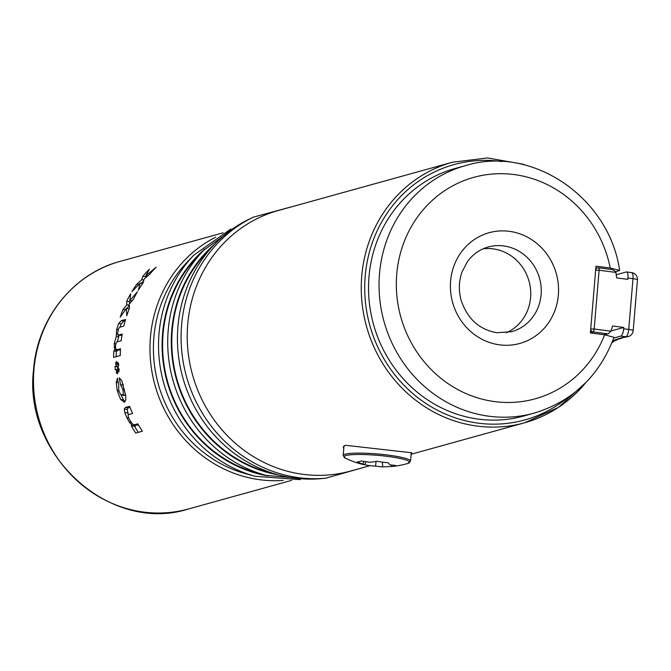 <?xml version="1.0" encoding="UTF-8"?>
<svg xmlns="http://www.w3.org/2000/svg" width="671" height="671" viewBox="0 0 671 671"><rect width="100%" height="100%" fill="white"/><g stroke="black" fill="none" stroke-linecap="round" stroke-linejoin="round"><path stroke-width="1.01" d="M119.891 327.188L118.44 328.723L117.492 334.586L118.75 334.997L122.206 334.032A128.429 120.277 -105.5 0 0 121.225 340.725L117.257 341.824L116.066 343.066L115.487 345.9L115.731 349.348L117.031 349.725L120.503 348.761A128.429 120.277 -105.5 0 0 120.268 355.546L113.609 357.4A128.429 120.277 -105.5 0 1 113.818 350.916L114.775 350.648L114.255 343.518L116.276 336.523L116.62 329.503L118.666 323.514L121.283 320.696L123.875 321.032L121.25 323.85L119.899 327.18L123.833 326.098A128.429 120.277 -105.5 0 1 125.578 319.505L121.283 320.696M117.492 334.586L120.042 334.921M126.391 308.392L120.226 317.131A128.429 120.277 -105.5 0 1 123.061 309.398L126.819 304.827L126.71 301.22A128.429 120.277 -105.5 0 1 130.677 293.747L129.847 300.616L137.463 291.7A128.429 120.277 -105.5 0 0 133.428 299.258L129.235 304.156L129.495 308.14A128.429 120.277 -105.5 0 0 126.735 315.764L126.391 308.392L129.058 308.735L129.058 309.247M140.164 283.17L131.919 291.642A128.429 120.277 -105.5 0 1 136.809 284.168L141.707 279.748L142.873 276.301A128.429 120.277 -105.5 0 1 149.373 269.155L145.909 275.689L156.226 267.117A128.429 120.277 -105.5 0 0 149.625 274.347L144.122 279.077L143.074 282.885A128.429 120.277 -105.5 0 0 138.31 290.258L140.164 283.17L142.655 283.489M115.731 349.348L120.444 349.809M124.504 402.122L120.696 399.555L117.224 390.723L116.217 382.294L117.5 378.142A128.429 120.277 -105.5 0 0 118.733 385.12L118.692 390.077L120.285 393.994L122.181 395.034C123.456 394.791 123.649 392.837 122.768 389.188L120.562 384.768A128.429 120.277 -105.5 0 1 119.321 377.79L121.887 380.994L125.67 395.571L125.779 400.193L123.867 402.181M124.923 395.395L121.711 395.076L125.578 394.976M125.418 407.465L129.578 406.307A128.429 120.277 -105.5 0 0 132.632 413.521L128.647 414.619C127.742 414.955 128.018 416.607 129.478 419.576L132.489 424.072L134.477 424.768L137.874 423.829A128.429 120.277 -105.5 0 0 142.361 431.227L135.693 433.072A128.429 120.277 -105.5 0 1 131.323 425.884L132.304 425.607L129.36 422.168L126.794 417.63L124.823 412.59L124.252 409.075L125.418 407.465L128.287 407.834L129.998 407.356M137.647 425.179L133.848 424.818L138.511 424.936M115.035 366.534A128.429 120.277 -105.5 0 0 115.269 369.738L116.41 369.394L116.368 372.959L117.542 373.839L117.559 370.14L118.775 372.036L119.153 369.268L117.911 367.314L118.817 364.898L118.046 362.457L117.173 364.722L116.653 361.434L115.638 362.852L116.192 366.207L115.035 366.534L117.601 366.861A125.72 117.744 -105.5 0 0 117.802 369.578M116.192 366.207L118.222 366.475M118.13 366.718L117.601 366.861M115.638 362.852L116.888 363.011M118.582 365.527L118.473 364.89M117.173 364.722L118.801 364.932M117.559 370.14L119.002 370.333M116.368 372.959L117.534 373.11M116.41 369.394L118.993 369.729L118.977 370.325M132.304 425.607L135.475 426.018L134.494 426.286A125.72 117.744 -105.5 0 0 138.276 432.359M128.371 414.77L127.138 409.453L128.287 407.834M135.475 426.018L134.317 424.877M125.066 401.786L123.472 399.908L121.023 394.774M123.347 385.196L123.221 385.112A125.72 117.744 -105.5 0 1 122.986 383.997M114.775 350.648L117.308 350.983L116.351 351.243A125.72 117.744 -105.5 0 0 116.158 356.687M118.264 349.675L119.564 350.052M117.308 350.983L116.964 349.876M131.323 425.884L134.494 426.286M120.562 384.768L123.221 385.112M116.276 336.523L118.826 336.85L118.599 335.139M117.09 341.883L118.826 336.85M125.251 320.646L123.875 321.032M122.021 335.123L121.292 335.324M113.818 350.916L116.351 351.243M129.469 303.879L129.444 301.573A125.72 117.744 -105.5 0 1 129.922 300.625M126.785 308.442L129.293 305.431M145.573 277.802L146.01 276.704A125.72 117.744 -105.5 0 1 146.798 275.806M141.162 283.296L143.493 281.233M126.819 304.827L129.285 305.146M123.061 309.398L125.427 309.7M126.71 301.22L129.444 301.573M129.847 300.616L132.002 300.893M141.707 279.748L143.837 280.025M136.809 284.168L138.872 284.437M142.873 276.301L146.01 276.704M145.909 275.689L147.754 275.924M230.799 229.029L193.835 255.148L187.234 262.025A125.72 117.744 74.5 0 0 153.877 337.37A125.72 117.744 74.5 0 0 245.947 473.776L255.148 476.284L300.281 479.639M238.733 224.877L203.665 250.275L197.064 257.161A128.086 119.958 74.5 0 0 163.078 333.915A128.086 119.958 -105.5 0 0 256.884 472.896L266.077 475.395L309.222 479.111M214.175 244.689L206.894 252.288A130.451 122.172 74.5 0 0 172.279 330.467A130.451 122.172 -105.5 0 0 267.813 472.007L277.97 474.766A136.607 127.935 -105.5 0 1 177.932 326.551A136.607 127.935 74.5 0 1 214.175 244.689A136.607 127.935 74.5 0 1 249.176 219.157L253.252 217.178A137.438 128.706 74.5 0 0 181.581 325.225A137.438 128.706 74.5 0 0 325.636 478.23L369.176 465.884M325.636 478.23L321.124 478.641A136.607 127.935 -105.5 0 1 277.97 474.766M506.345 332.749A43.934 41.149 74.5 0 0 530.174 286.458A43.934 41.149 74.5 0 0 493.042 248.849A43.934 41.149 74.5 0 0 483.078 248.832M606.307 334.217L606.24 335.014M455.089 168.505A128.429 120.277 74.5 0 0 373.504 324.395A128.429 120.277 74.5 0 0 523.716 416.02L534.217 413.11A128.429 120.277 -105.5 0 1 384.005 321.484A128.429 120.277 -105.5 0 1 465.59 165.594L455.089 168.505M615.777 271.83L619.635 270.421L610.241 267.997L595.999 266.161L590.388 332.95L604.63 334.795L614.015 337.337C599.22 376.112 572.623 401.367 534.217 413.11M616.221 274.741L626.202 271.973A6.76 2.206 -82.6 0 1 626.504 271.948A6.76 2.206 -82.6 0 1 627.922 278.02L627.813 279.354L616.607 277.903A120.319 112.678 74.5 0 0 615.886 272.409L615.743 271.721L612.581 269.65L598.658 267.855M615.886 272.409L599.111 270.237A2.701 0.881 -82.6 0 0 598.54 267.813L612.581 269.65M590.966 333.026A36.502 4.697 -175.2 0 0 592.703 332.036L593.03 331.944A2.701 2.533 74.5 0 1 590.723 328.949L594.17 329.016A2.701 0.881 97.4 0 1 593.03 331.944L607.196 333.781L608.48 333.621L610.945 331.189A120.319 112.678 74.5 0 0 612.564 325.997L623.77 327.448L623.661 328.782L628.735 329.436A6.76 2.206 97.4 0 1 625.892 336.75A277.131 35.697 -175.2 0 0 621.01 337.974L622.889 337.723M610.945 331.189L594.17 329.016L599.111 270.237L595.663 270.17A2.701 2.533 -105.5 0 1 598.415 267.821A2.701 0.881 -82.6 0 1 598.54 267.813A2.701 2.701 0 0 0 597.475 267.888L597.14 267.981A2.701 2.533 -105.5 0 1 597.307 267.939M613.764 338.05L620.818 336.096A6.76 2.206 -82.6 0 0 623.661 328.782M623.77 327.448L611.021 330.979M612.103 342.369L613.16 341.841L611.977 342.68M613.16 341.841L613.898 341.279M621.74 338.285L614.854 339.971L616.532 340.122L612.388 341.673M616.532 340.122L617.572 339.526M620.818 336.096L625.892 336.75A6.76 6.215 -102.9 0 0 627.955 336.657L621.01 337.974A277.131 35.697 4.8 0 0 614.854 339.971A277.131 35.697 4.8 0 0 612.707 340.851M631.277 272.627A6.76 2.206 97.4 0 1 631.579 272.602A6.76 2.206 97.4 0 1 632.996 278.675L628.735 329.436A6.76 0.872 4.8 0 1 633.189 330.635A6.76 6.76 0 0 1 627.955 336.657M370.056 465.64L350.572 471.042A135.19 126.601 -105.5 0 1 187.712 324.378A135.19 126.601 74.5 0 1 278.331 210.501L452.363 162.248A135.19 126.601 74.5 0 0 361.744 276.125A135.19 126.601 -105.5 0 0 524.605 422.789L411.113 454.259M411.206 453.21L411.91 452.799L345.288 445.25L343.216 447.029L343.753 448.631M375.55 466.16A84.554 75.043 145.7 0 1 370.124 465.649A84.554 75.043 145.7 0 1 364.781 464.768L357.157 462.042A84.554 19.241 125.9 0 0 361.04 460.96L369.931 462.285L377.253 461.312A84.554 64.819 31.7 0 0 382.655 462.168A84.554 64.819 31.7 0 0 388.031 462.705L389.943 464.869L395.647 465.439A84.554 29.465 67.6 0 1 391.906 466.504A84.554 29.465 67.6 0 1 391.763 466.513L382.73 466.873L375.55 466.16L376.062 461.522M391.763 466.513L391.277 465.078M382.73 466.873L382.361 462.134M364.781 464.768L365.972 461.799M362.717 464.282L363.959 461.489M188.668 508.92A128.429 120.277 -105.5 0 1 33.953 369.595A128.429 120.277 -105.5 0 1 120.034 261.405C73.08 273.734 37.182 318.876 33.55 369.847C22.999 455.383 110.522 534.183 188.668 508.92L291.709 480.344M215.718 237.165A128.429 120.277 74.5 0 0 150.43 337.295A128.429 120.277 74.5 0 0 283.17 480.428M129.36 422.168L131.105 422.394M126.794 417.63L128.698 417.874M124.823 412.59L127.758 412.967M124.252 409.075L127.138 409.453M122.768 389.188L124.437 389.398M120.696 399.555L123.472 399.908M117.224 390.723L118.918 390.941M116.217 382.294L118.239 382.554M114.12 347.36L115.42 347.536M114.255 343.518L115.848 343.728M116.62 329.503L118.079 329.687M118.666 323.514L121.25 323.85M193.835 255.148A131.29 122.961 74.5 0 0 158.993 333.831A131.29 122.961 74.5 0 0 255.148 476.284M204.965 248.933A128.631 120.47 74.5 0 0 162.567 333.848A128.631 120.47 74.5 0 0 267.888 475.873M203.665 250.275A133.663 125.175 74.5 0 0 168.195 330.375A133.663 125.175 74.5 0 0 266.077 475.395M214.779 244.068A130.996 122.684 74.5 0 0 171.768 330.4A130.996 122.684 74.5 0 0 278.809 474.993M502.084 161.577A132.481 124.068 74.5 0 0 369.838 325.418A132.481 124.068 74.5 0 0 567.574 397.76M503.552 245.93A43.934 41.149 -105.5 0 1 541.052 286.467A43.934 41.149 -105.5 0 1 511.646 331.692L496.875 332.715C479.253 329.662 467.318 318.8 461.086 300.13C458.486 290.375 458.813 280.931 462.084 271.797L467.293 261.858C472.728 254.368 479.681 249.419 488.169 247.012A43.934 41.149 -105.5 0 1 503.552 245.93M499.702 344.86A57.454 53.806 -105.5 0 1 450.61 281.115A57.454 53.806 -105.5 0 1 509.239 231.31A57.454 53.806 -105.5 0 1 558.339 295.047A57.454 53.806 -105.5 0 1 499.702 344.86M610.241 267.997A114.909 107.612 74.5 0 0 449.352 187.746A114.909 107.612 74.5 0 0 433.86 372.17A114.909 107.612 74.5 0 0 604.63 334.795M607.196 333.781L603.875 334.695M595.756 269.004A2.701 2.533 -105.5 0 1 597.14 267.981A2.701 2.701 0 0 0 595.764 268.878A2.701 2.676 -149.4 0 1 596.628 268.19M590.581 330.66A2.701 2.676 30.6 0 0 592.703 332.036A2.701 2.533 74.5 0 1 590.606 330.375M627.922 278.02L632.996 278.675A6.76 0.872 4.8 0 1 637.45 279.874L633.189 330.635M585.892 382.537A135.19 126.601 -105.5 0 1 524.605 422.789L558.473 407.372L586.328 382.093M411.256 452.539L410.535 461.12A33.793 4.353 -175.2 0 0 388.283 455.123A33.793 4.353 -175.2 0 0 343.183 455.466L345.548 458.276A87.867 87.867 0 0 0 363.724 464.642M410.535 461.12L407.742 463.502A32.954 4.244 -175.2 0 0 387.888 456.439A32.954 4.244 -175.2 0 0 353.885 454.586A32.954 4.244 -175.2 0 0 345.548 458.276M223.082 232.829L120.034 261.405M118.062 335.072L120.612 335.399M116.343 349.792L118.876 350.128M296.943 205.343L253.252 217.178M608.48 333.621L604.353 334.762M637.45 279.874A6.76 6.76 0 0 0 631.579 272.602L626.504 271.948M619.635 270.421C609.36 197.744 532.363 144.861 465.59 165.594M452.363 162.248L487.44 157.953L522.583 164.085L526.24 165.351M391.906 466.504A87.867 87.867 0 0 0 407.742 463.502M343.183 455.466L343.997 445.812"/></g></svg>
